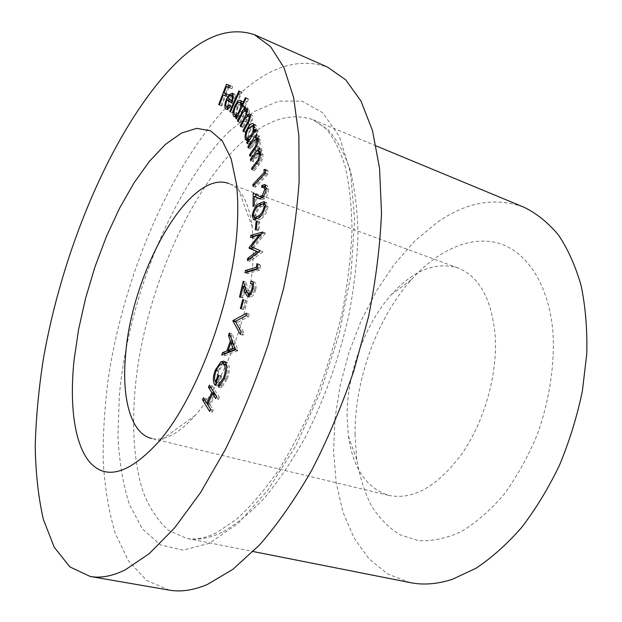 <?xml version="1.0" encoding="UTF-8"?>
<svg xmlns="http://www.w3.org/2000/svg" width="622" height="622" viewBox="0 0 622 622"><rect width="100%" height="100%" fill="white"/><g stroke="black" fill="none" stroke-linecap="round" stroke-linejoin="round"><path stroke-width="0.47" stroke-dasharray="3.11 2.33" d="M355.03 434.708C354.626 380.112 376.753 318.511 411.297 279.776C437.196 250.728 469.626 235.38 498.059 243.093C526.329 250.985 548.697 283.749 552.919 331.744C554.917 364.282 549.498 400.381 537.252 434.654C527.961 456.882 516.828 476.856 503.836 494.576C490.136 510.499 475.853 522.9 460.988 531.787C446.168 538.465 431.971 541.404 418.388 540.611L399.767 534.679C388.587 527.658 379.093 517.947 371.287 505.554C364.539 491.932 359.703 476.646 356.764 459.705L355.03 434.708M347.107 416.686C346.882 373.931 364.523 324.801 391.277 294.711C413.226 270.29 435.47 261.38 458.01 267.965C479.406 276.463 491.808 299.182 495.221 336.129C497.623 374.156 484.538 420.892 462.34 453.205C437.919 486.163 413.49 500.251 389.069 495.462C366.661 488.433 353.109 468.669 348.406 436.17L347.107 416.686M458.01 267.965L228.927 183.568C241.118 188.163 248.924 202.648 252.338 227.03L253.325 254.087C251.988 308.31 225.281 381.729 195.277 415.341C178.895 433.721 164.363 441.441 151.667 438.487L389.069 495.462M410.248 582.612L387.926 574.153L369.033 558.867L353.988 537.867L343.033 512.271L336.245 483.208L333.586 451.72L334.955 418.793L340.172 385.352L349.035 352.27L361.296 320.392L376.683 290.567L394.846 263.635L415.395 240.465L437.841 221.937C466.951 201.831 495.672 196.933 524.004 207.235M169.215 590.107L146.481 580.342L128.435 560.819L115.264 533.334C108.827 511.735 104.807 487.718 103.198 461.291C102.879 433.954 104.683 405.591 108.609 376.186C124.61 273.089 171.439 163.454 230.949 102.366C264.474 68.117 296.717 56.392 327.685 67.199M211.146 387.801L212.086 385.796L209.412 385.072M212.086 385.796L219.364 397.194L216.65 396.471M219.364 397.194L218.361 399.316L215.647 398.593M218.361 399.316L216.612 396.556M215.29 394.48L210.283 405.101L207.585 404.393M210.283 405.101L213.307 409.999L210.601 409.292M213.307 409.999L212.312 412.114L209.598 411.406M212.312 412.114L210.594 409.307M205.19 400.498L206.154 398.43L203.48 397.722M206.154 398.43L209.583 403.966L207.981 403.546M209.583 403.966L214.186 394.185M224.923 361.965L226.361 361.942L227.574 362.68C230.07 366.249 229.915 371.832 227.092 379.412L224.379 378.666M227.092 379.412L221.308 387.871L218.594 387.133M221.308 387.871L221.385 385.5L220.538 385.267M221.385 385.5L226.214 378.619L224.581 378.168M226.214 378.619C228.445 372.508 228.585 367.975 226.649 365.021L226.338 364.935M225.716 364.453C223.251 364.235 220.973 366.583 218.882 371.497L216.199 370.751M218.882 371.497C217.062 376.162 216.775 379.902 218.019 382.724L216.355 382.266M218.019 382.724L220.872 375.711L218.182 374.965M220.872 375.711L221.681 376.543L218.991 375.797M221.681 376.543L217.817 386.037L215.119 385.306M217.817 386.037L216.207 382.631M216.137 382.203L218.112 370.626L216.448 370.16M218.112 370.626L222.334 363.621M227.574 362.68L224.884 361.918M232.752 342.543L233.04 341.719L231.135 336.323L232.022 333.765L237.907 350.24L235.202 349.447M237.907 350.24L237.713 350.808L234.999 350.023M237.713 350.808L224.363 355.846L221.689 355.084M224.363 355.846L225.078 353.794M229.852 350.894L232.597 342.994M233.04 341.719L232.387 341.525M231.135 336.323L230.474 336.129M232.022 333.765L229.355 332.972M235.17 349.533L235.738 349.315L233.608 343.29L230.871 351.189M235.738 349.315L235.085 349.129M233.608 343.29L232.947 343.095M235.73 321.286L249.368 314.024L248.59 316.621L238.016 322.212L243.801 332.576L243.015 335.172L235.614 321.255M249.368 314.024L246.67 313.185M248.59 316.621L245.892 315.782M238.016 322.212L235.349 321.395M243.801 332.576L241.095 331.759M243.015 335.172L240.317 334.364M245.356 300.519L246.281 300.574L243.956 309.453L243.039 309.383L245.356 300.519L243.552 299.944M246.281 300.574L243.606 299.734M243.956 309.453L241.282 308.621M243.039 309.383L240.364 308.551M244.85 286.501L245.908 282.023L248.497 290.653L251.039 294.828C252.61 294.377 253.815 292.604 254.647 289.518L252.983 288.973M254.647 289.518C255.245 286.524 254.888 284.783 253.566 284.308L250.441 283.352M253.302 283.399L253.652 281.945L252.307 281.509M253.652 281.945L254.351 282.038C256.124 282.862 256.583 285.374 255.735 289.572L253.053 288.701M255.735 289.572C254.522 294.05 252.789 296.57 250.518 297.137L247.844 296.29M250.518 297.137L248.753 296.025M247.867 293.911L245.799 287.037L244.928 286.75M245.799 287.037L243.241 297.876L240.582 297.036M243.241 297.876L239.493 297.098M242.152 297.938L244.804 286.711M245.908 282.023L243.264 281.167M251.039 294.828L250.371 294.618M257.166 268.696L258.962 268.168L259.646 264.474L256.979 263.58M259.646 264.474L260.587 265.516L257.92 264.622M260.587 265.516L259.732 270.142L257.065 269.256M259.732 270.142L247.642 273.672L244.998 272.801M247.642 273.672L247.96 271.931M258.962 268.168L257.36 267.631M252.672 247.377L261.745 235.925L253.138 238.382L250.526 237.472M253.138 238.382L253.372 236.655M261.395 234.043L265.4 232.939L262.764 232.014M265.4 232.939L262.709 232.387M265.353 233.312L253.931 247.68L251.304 246.778M253.931 247.68L260.284 250.713M262.935 251.615L260.229 251.078M262.888 251.988L250.036 261.372L247.408 260.494M250.036 261.372L250.332 259.164L249.562 258.907M250.332 259.164L259.467 252.563L258.604 252.275M259.467 252.563L258.682 252.213M261.745 235.925L260.307 235.419M258.674 222.684L259.708 221.992L258.962 230.062L257.92 230.746L258.674 222.684L257.003 222.093M259.708 221.992L257.104 221.067M258.962 230.062L256.342 229.145M257.92 230.746L255.308 229.829M254.725 217.801L254.74 216.612L253.309 216.106M254.74 216.612C255.906 210.726 258.247 206.706 261.776 204.552L262.904 203.744M265.019 202.609L266.605 202.562L268.028 206.512L265.415 205.563M268.028 206.512C266.854 212.568 264.459 216.705 260.859 218.921L258.254 217.988M260.859 218.921L256.233 220.709L255.191 219.753M257.321 218.656L260.968 216.954C263.759 215.329 265.703 212.188 266.799 207.515L265.742 204.747L261.621 206.558C258.853 208.113 256.933 211.2 255.86 215.826L256.886 218.571M266.799 207.515L265.252 206.955M261.621 206.558L259.032 205.61M260.968 216.954L259.942 216.588M255.86 215.826L253.271 214.893M262.484 197.508L264.77 196.84L267.429 190.107L265.967 189.562M267.429 190.107L266.465 187.626L264.358 188.396L261.776 187.432M264.358 188.396L264.366 186.841M265.664 185.605L267.18 185.442L268.65 189.088L266.053 188.124M268.65 189.088C268.455 192.968 267.172 196.187 264.785 198.752L262.189 197.796M264.785 198.752L261.388 199.53L259.949 198.846M256.917 197.205L256.824 206.317L254.242 205.377M256.824 206.317L255.611 207.421L253.037 206.488M255.611 207.421L255.728 196.77M255.751 194.484L253.193 193.115M255.759 194.056L262.189 197.407M264.77 196.84L263.433 196.342M266.55 170.607L267.841 170.397L268.012 174.036L255.533 187.238L255.455 185.41L266.69 173.499L266.55 170.607L265.306 170.133M267.841 170.397L265.267 169.417M268.012 174.036L265.438 173.056M255.533 187.238L252.975 186.289M255.455 185.41L254.235 184.959M266.69 173.499L265.438 173.025M259.436 151.9L261.916 148.72L262.134 150.26L260.525 152.328L261.761 152.343L263.005 154.474C263.036 158.322 261.707 161.759 259.024 164.783L254.421 170.622L254.211 169.083L260.525 160.849L261.893 155.523L260.96 153.937L258.923 154.629L253.216 161.673L253.014 160.134L251.576 159.582M253.014 160.134L258.573 153.012M261.916 148.72L259.39 147.733M262.134 150.26L259.607 149.28M260.525 152.328L260.074 152.149M263.005 154.474L260.47 153.486M259.024 164.783L256.489 163.811M254.421 170.622L251.887 169.666M254.211 169.083L252.781 168.539M260.525 160.849L258.931 160.243M261.893 155.523L260.517 154.987M258.923 154.629L256.404 153.65M253.216 161.673L250.697 160.709M257.803 138.893L259.366 138.753L260.47 140.432C260.688 144.016 259.483 147.468 256.855 150.788L252.369 157.109L252.081 155.702L258.208 146.846L259.366 141.622L258.542 140.37L256.256 141.342L250.689 148.977L250.402 147.577L248.909 146.994M250.402 147.577L256.14 139.429M256.793 138.504L259.063 135.285L256.559 134.29M259.063 135.285L259.358 136.677L256.855 135.689M259.358 136.677L257.796 138.893M260.47 140.432L257.959 139.445M252.369 157.109L249.857 156.145M252.081 155.702L250.58 155.127M258.208 146.846L256.598 146.217M259.366 141.622L258.068 141.116M256.256 141.342L253.753 140.362M250.689 148.977L248.201 148.005M253.924 124.789L255.424 124.664L256.513 126.064L256.023 132.587L257.562 130.122L255.074 129.135M257.562 130.122L257.967 131.32L255.471 130.325M257.967 131.32L249.624 144.646L247.136 143.674M249.624 144.646L249.228 143.449L247.665 142.835M249.228 143.449L250.65 141.171L249.088 140.556M250.65 141.171L248.886 141.427L247.898 140.315M247.54 138.861L248.186 133.644L250.557 128.241L249.049 127.642M250.557 128.241L252.423 125.846M256.513 126.064L254.033 125.069M256.023 132.587L254.452 131.965M248.792 138.574L249.702 139.709L253.364 136.964C255.37 133.481 256.085 130.433 255.51 127.813L254.647 126.733L250.923 129.5C248.987 132.937 248.271 135.961 248.792 138.574L246.32 137.602M253.364 136.964L251.731 136.319M255.51 127.813L254.32 127.347M250.923 129.5L248.458 128.521M250.223 115.264L251.801 114.93L252.408 115.498C253.092 118.001 252.33 121.119 250.106 124.859L245.908 132.665L245.379 131.693L249.57 123.902C251.241 121.204 251.832 118.942 251.335 117.107L250.868 116.664C249.305 116.804 247.719 118.608 246.11 122.075L243.132 127.634L242.619 126.709L246.514 119.44C248.287 116.617 248.963 114.215 248.528 112.209L248.092 111.797C246.639 111.843 245.138 113.492 243.606 116.734L240.411 122.721L239.905 121.803L238.296 121.166M239.905 121.803L245.752 110.848M245.853 110.662L247.463 107.637L245.037 106.65M247.463 107.637L247.984 108.539L245.55 107.544M247.984 108.539L246.67 110.996M247.408 110.405L248.295 109.985L247.051 109.48M248.295 109.985L247.136 109.604M249.577 110.599L249.033 116.291L247.626 115.715M252.408 115.498L249.951 114.51M245.908 132.665L243.451 131.693M245.379 131.693L243.785 131.071M251.335 117.107L250.293 116.687M243.132 127.634L240.691 126.67M242.619 126.709L241.009 126.072M246.514 119.44L244.944 118.81M248.528 112.209L247.478 111.789M240.411 122.721L237.985 121.749M241.46 101.58L243.435 101.806L243.855 107.031L247.867 98.595L245.449 97.6M247.867 98.595L248.481 99.271L246.055 98.268M248.481 99.271L238.731 119.751L236.306 118.786M238.731 119.751L236.492 118.398M238.133 119.051L239.338 116.532L237.697 115.871M239.338 116.532L236.64 117.644L234.922 116.757M236.088 117.224L235.668 116.493M235.388 115.093L237.371 106.727L235.754 106.074M237.371 106.727L240.162 102.552M243.435 101.806L241.017 100.818M243.855 107.031L242.215 106.362M236.966 115.568L237.394 115.894C238.708 116.197 240.123 114.845 241.631 111.828C243.28 108.072 243.606 105.359 242.611 103.687L242.199 103.384C240.862 103.143 239.447 104.512 237.938 107.489C236.36 111.167 236.033 113.865 236.966 115.568L234.556 114.603M241.631 111.828L239.936 111.144M242.611 103.687L241.733 103.33M237.938 107.489L235.536 106.51M232.169 112.333L241.328 91.869L241.974 92.437L232.799 112.924L230.529 111.672M241.328 91.869L238.941 90.882M241.974 92.437L239.579 91.442M232.799 112.924L230.404 111.96M229.409 100.857C228.002 104.48 227.831 106.906 228.896 108.142L226.517 107.178M228.896 108.142L232.403 105.927L230.016 104.962M232.403 105.927L232.612 107.178L230.226 106.214M232.612 107.178C231.057 109.488 229.705 110.467 228.554 110.117L226.494 109.239M228.22 109.939L227.504 109.037M227.185 107.474L228.663 100.554M229.23 99.24L231.485 95.64L230.288 95.15M231.485 95.64L231.92 95.158M233.141 94.194L234.758 94.186L232.387 93.207M234.758 94.186L235.715 98.525L233.328 97.545M235.715 98.525L234.144 104.061L231.757 103.089M234.144 104.061L231.967 102.583M230.171 99.248L234.097 101.884C235.023 98.828 234.992 96.884 233.996 96.037L232.076 96.573L230.171 99.248L227.8 98.276M234.097 101.884L232.465 101.215M232.076 96.573L229.705 95.601M227.069 94.194L229.44 95.135L228.671 97.149L225.592 95.92L221.782 105.903L219.434 104.939M221.035 105.585L224.845 95.601M225.607 93.611L228.064 87.173M230.28 85.789L232.675 86.683L230.311 85.712M232.675 86.683L231.897 88.713L229.534 87.733M231.897 88.713L226.447 86.559M228.795 87.531L226.361 93.914M229.44 95.135L227.077 94.163M228.671 97.149L226.307 96.185M225.592 95.92L223.244 94.964M221.782 105.903L219.434 104.955M222.015 532.308C208.984 538.496 197.073 540.495 186.297 538.302L168.399 530.263C158.112 521.042 149.778 508.508 143.394 492.663C132.299 458.764 130.923 413.366 137.905 365.301C151.099 280.973 190.721 191.405 239.26 144.786C265.182 120.124 289.805 111.781 313.13 119.774L327.988 129.671C336.906 139.538 344.269 152.895 350.093 169.728C354.843 188.474 357.487 210.026 358.023 234.393C357.238 260.043 354.167 287.022 348.81 315.331C339.2 358.07 324.101 400.304 305.324 437.196C292.278 460.614 278.602 480.93 264.28 498.136C249.896 513.274 235.808 524.665 222.015 532.308M229.541 131.087C172.698 187.463 128.148 298.482 119.338 395.615L117.939 435.835C119.191 461.283 122.977 484.079 129.298 504.217L142.407 528.941L160.437 544.88L183.008 550.182L209.334 543.309L238.156 523.343L267.724 490.338L295.916 445.647L320.462 392.031L339.309 333.423L350.956 274.426L354.657 219.597L350.551 172.807L339.472 136.723L322.756 112.753L301.942 101.106L278.578 101.129L254.048 111.618L229.541 131.087M247.478 292.674L246.709 292.426M248.497 290.653L245.83 289.798M261.776 204.552L260.999 204.273M260.237 199.001L259.771 198.83M260.851 196.777L258.27 195.829M258.472 163.664L257.026 163.112M256.466 157.514L253.947 156.542M256.855 150.788L254.336 149.816M256.225 149.848L254.725 149.264M253.854 144.491L251.358 143.511M250.106 124.859L247.649 123.879M249.57 123.902L247.976 123.265M246.11 122.075L243.668 121.096M243.606 116.734L241.18 115.754M391.277 294.711L411.297 279.776M252.338 227.03L236.477 184.174M376.139 145.906L313.13 119.774L325.446 128.171C333.065 136.848 339.542 149.241 344.876 165.359C349.261 183.622 351.64 205.042 352.013 229.619C351.065 255.642 347.807 283.165 342.24 312.197C335.375 341.501 326.558 370.16 315.805 398.181C304.15 425.199 291.454 449.597 277.731 471.39C263.736 491.217 249.873 507.28 236.15 519.572L216.845 532.541C205.198 538.271 195.013 540.184 186.297 538.302L253.201 551.543M195.277 415.341L158.291 442.18M348.406 436.17L356.764 459.705M223.671 361.172L226.361 361.942M251.685 281.167L254.351 282.038M247.229 296.22L249.904 297.075M264 201.606L266.605 202.562M253.636 219.784L256.233 220.709M266.037 187.471L266.465 187.626M264.591 184.47L267.18 185.442M258.799 198.581L261.388 199.53M259.234 151.364L261.761 152.343M260.494 153.758L260.96 153.937M256.863 137.765L259.366 138.753M258.06 140.183L258.542 140.37M246.413 140.455L248.886 141.427M252.944 123.677L255.424 124.664M246.537 109.044L248.979 110.032M249.344 113.935L251.801 114.93M250.308 116.438L250.868 116.664M247.486 111.556L248.092 111.797M234.23 116.679L236.64 117.644M240.489 100.43L242.899 101.417M236.803 115.661L237.394 115.894M241.733 103.19L242.199 103.384M228.725 108.104L229.114 108.259M226.175 109.153L228.554 110.117M232.107 93.067L234.478 94.039"/><path stroke-width="0.93" d="M151.667 438.487C131.001 433.643 121.648 398.842 125.52 355.932C131.141 273.035 189.321 168.43 228.927 183.568M74.096 359.913L78.629 329.248L85.696 297.837L95.065 266.597L106.463 236.414L119.58 208.183L134.064 182.814L149.529 161.222L165.499 144.351L181.422 133.108L196.676 128.357L210.555 130.807L222.303 140.93L231.174 158.835L236.477 184.174C237.744 195.09 238.086 207.227 237.518 220.577C235.279 294.315 197.897 397.505 158.291 442.18C128.777 474.166 105.763 480.643 89.241 461.617C74.181 443.097 69.423 404.37 74.096 359.913M376.139 145.906L524.004 207.235C536.693 213.439 548.207 222.738 558.548 235.139C568.01 249.282 575.544 266.162 581.158 285.77C585.481 306.732 587.362 329.388 586.787 353.747L582.363 391.191C577.045 416.584 569.433 441.231 559.52 465.147C548.464 488.138 535.861 508.874 521.718 527.355C506.984 544.18 491.707 557.833 475.892 568.306L452.388 579.3C437.453 584.151 423.403 585.255 410.248 582.612L253.201 551.543M164.55 75.34C196.334 38.852 226.291 25.308 254.421 34.692L270.609 46.697L283.943 67.573L293.607 97.39L298.863 135.736L299.112 181.577C296.717 215.352 291.531 251 283.562 288.53L268.121 344.79C255.588 381.924 241.375 416.756 225.475 449.294L200.494 492.678L174.712 527.767L149.296 553.603L125.247 569.861C112.357 576.151 100.686 578.351 90.229 576.477L69.897 566.922L54.254 547.274L43.361 519.401C38.37 497.437 35.648 472.969 35.213 446.013C35.975 418.108 38.688 389.115 43.361 359.018C61.765 253.473 108.104 140.354 164.55 75.34M254.421 34.692L327.685 67.199L345.723 79.849L360.954 101.005L372.508 130.667L379.575 168.36L381.504 213.043C380.135 245.814 375.828 280.258 368.597 316.38L353.98 370.385C341.812 405.956 327.732 439.249 311.739 470.271C294.999 499.303 277.622 524.175 259.615 544.888L232.931 569.293L207.313 584.493C193.465 590.301 180.769 592.175 169.215 590.107L90.229 576.477M226.517 107.178L230.016 104.962L230.226 106.214C228.671 108.523 227.325 109.503 226.175 109.153L225.84 108.974C224.34 107.443 224.526 104.224 226.4 99.326L229.121 94.668L232.387 93.207L233.328 97.545L231.757 103.089L227.046 99.893C225.63 103.516 225.459 105.95 226.517 107.178M245.449 97.6L246.055 98.268L236.306 118.786L235.715 118.087L236.92 115.56L234.23 116.679L233.678 116.26C232.457 114.036 232.892 110.537 234.968 105.756C236.92 101.899 238.755 100.119 240.489 100.43L241.017 100.818L241.437 106.051L245.449 97.6M255.074 129.135L255.471 130.325L247.136 143.674L246.747 142.477L248.17 140.191L246.413 140.455L245.309 139.04C244.633 135.643 245.558 131.716 248.092 127.261C249.888 124.478 251.506 123.28 252.944 123.677L254.033 125.069L253.535 131.6L255.074 129.135M250.495 159.17L259.39 147.733L259.607 149.28L257.998 151.34L259.234 151.364L260.47 153.486C260.494 157.343 259.164 160.779 256.489 163.811L251.887 169.666L251.685 168.119L257.982 159.877L259.358 154.544L258.433 152.958L256.404 153.65L250.697 160.709L250.495 159.17L251.576 159.582M264.832 189.142L263.876 186.662L261.776 187.432L261.792 185.543L264.591 184.47L266.053 188.124C265.858 192.004 264.575 195.23 262.189 197.796L258.799 198.581L254.344 196.264L254.242 205.377L253.037 206.488L253.193 193.115L259.607 196.459L262.173 195.883L264.832 189.142L265.967 189.562M256.07 221.759L257.104 221.067L256.342 229.145L255.308 229.829L256.07 221.759L257.003 222.093M256.979 263.58L257.92 264.622L257.065 269.256L244.998 272.801L245.433 270.5L256.295 267.273L256.979 263.58M242.689 299.672L243.606 299.734L241.282 308.621L240.364 308.551L242.689 299.672L243.552 299.944M235.202 349.447L234.999 350.023L221.689 355.084L222.544 352.62L226.906 350.878L230.358 340.926L228.468 335.53L229.355 332.972L235.202 349.447M209.412 385.072L216.65 396.471L215.647 398.593L212.592 393.757L207.585 404.393L210.601 409.292L209.598 411.406L202.508 399.806L203.48 397.722L206.885 403.258L211.884 392.637L208.424 387.172L209.412 385.072M224.379 378.666L218.594 387.133L218.68 384.761L223.508 377.865C225.732 371.754 225.887 367.221 223.959 364.259L223.026 363.691C220.569 363.481 218.299 365.837 216.199 370.751C214.38 375.424 214.085 379.163 215.329 381.986L218.182 374.965L218.991 375.797L215.119 385.306C212.662 382.118 212.771 376.971 215.437 369.88L220.927 361.825L223.671 361.172L224.884 361.918C227.364 365.487 227.201 371.07 224.379 378.666M233.063 320.478L246.67 313.185L245.892 315.782L235.349 321.395L241.095 331.759L240.317 334.364L232.916 320.991L233.063 320.478L235.614 321.255M251.972 288.647C252.571 285.653 252.213 283.92 250.891 283.438L250.441 283.352L250.985 281.074L251.685 281.167C253.449 281.991 253.908 284.503 253.053 288.701C251.84 293.187 250.106 295.714 247.844 296.29L247.229 296.22L244.819 291.819L243.148 286.182L240.582 297.036L239.493 297.098L243.264 281.167L245.83 289.798L248.365 293.973C249.927 293.522 251.132 291.749 251.972 288.647L252.983 288.973M250.526 237.472L250.822 235.334L262.764 232.014L251.304 246.778L260.284 250.713L247.408 260.494L247.704 258.278L256.824 251.661L249.08 248.178L249.15 247.618L259.11 235.007L250.526 237.472M252.151 215.686C253.317 209.793 255.665 205.765 259.18 203.612L264 201.606L265.415 205.563C264.233 211.62 261.846 215.764 258.254 217.988L253.636 219.784L252.151 215.686L253.309 216.106M263.985 169.627L265.267 169.417L265.438 173.056L252.975 186.289L252.905 184.462L264.117 172.527L263.985 169.627L265.306 170.133M247.914 146.613L256.559 134.29L256.855 135.689L255.292 137.905L256.863 137.765L257.959 139.445C258.169 143.029 256.964 146.481 254.336 149.816L249.857 156.145L249.57 154.738L255.696 145.867L256.855 140.634L256.039 139.382L253.753 140.362L248.201 148.005L247.914 146.613L248.909 146.994M237.48 120.839L245.037 106.65L245.55 107.544L244.236 110.008L245.853 108.99L247.136 109.604L246.592 115.303L249.344 113.935L249.951 114.51C250.635 117.006 249.865 120.132 247.649 123.879L243.451 131.693L242.922 130.721L247.113 122.915C248.784 120.217 249.375 117.947 248.878 116.12L248.419 115.669C246.856 115.816 245.27 117.628 243.668 121.096L240.691 126.67L240.178 125.737L244.065 118.46C245.845 115.63 246.514 113.22 246.087 111.221L245.659 110.809C244.205 110.856 242.712 112.504 241.18 115.754L237.985 121.749L237.48 120.839L238.296 121.166M229.775 111.369L238.941 90.882L239.579 91.442L230.404 111.96L229.775 111.369L230.529 111.672M218.687 104.636L226.455 84.258L230.311 85.712L229.534 87.733L226.447 86.559L224.006 92.95L227.077 94.163L226.307 96.185L223.244 94.964L219.434 104.955L218.687 104.636L219.434 104.939M216.612 396.556L215.29 394.48L212.592 393.757M210.594 409.307L205.182 400.514L202.508 399.806M207.981 403.546L206.885 403.258M214.186 394.185L214.574 393.361L211.884 392.637M214.574 393.361L211.107 387.895L208.424 387.172M220.538 385.267L218.68 384.761M224.581 378.168L223.508 377.865M226.338 364.935L223.959 364.259M226.291 364.717L223.026 363.691M216.355 382.266L215.329 381.986M216.207 382.631L216.137 382.203M216.448 370.16L215.437 369.88M222.334 363.621L223.609 362.587L220.927 361.825M223.609 362.587L224.923 361.965M225.078 353.794L225.218 353.389L222.544 352.62M225.218 353.389L229.588 351.655L226.906 350.878M229.588 351.655L229.852 350.894M232.597 342.994L232.752 342.543M232.387 341.525L230.358 340.926M230.474 336.129L228.468 335.53M232.947 343.095L230.925 342.504L228.181 350.411L230.871 351.189L235.17 349.533M228.181 350.411L233.032 348.53L230.925 342.504M235.085 349.129L233.032 348.53M235.567 321.799L232.916 320.991M253.123 284.161L253.302 283.399M252.307 281.509L250.985 281.074M248.753 296.025L247.867 293.911M244.928 286.75L243.148 286.182M250.371 294.618L248.365 293.973M247.96 271.931L248.069 271.371L245.433 270.5M248.069 271.371L257.166 268.696M257.36 267.631L256.295 267.273M253.372 236.655L253.434 236.243L250.822 235.334M253.434 236.243L261.395 234.043M249.562 258.907L247.704 258.278M258.604 252.275L256.824 251.661M258.682 252.213L249.08 248.178M251.7 249.072L251.77 248.512L249.15 247.618M251.77 248.512L252.672 247.377M260.307 235.419L259.11 235.007M262.904 203.744L265.019 202.609M255.191 219.753L254.725 217.801M265.252 206.955L264.187 206.566L263.137 203.798L259.032 205.61C256.264 207.173 254.344 210.267 253.271 214.893L254.289 217.646L257.321 218.656M259.942 216.588L258.355 216.021C261.139 214.388 263.09 211.239 264.187 206.566M257.516 218.524L255.168 217.684L258.355 216.021M254.289 217.646L255.168 217.684M264.366 186.841L261.792 185.543M264.366 186.507L265.664 185.605M259.949 198.846L254.344 196.264M255.728 196.77L255.751 194.484M259.607 196.459L262.484 197.508M263.433 196.342L262.173 195.883M254.235 184.959L252.905 184.462M265.438 173.025L264.117 172.527M258.573 153.012L259.436 151.9M260.074 152.149L257.998 151.34M252.781 168.539L251.685 168.119M258.931 160.243L257.982 159.877M260.517 154.987L259.358 154.544M256.14 139.429L256.793 138.504M257.803 138.893L255.292 137.905M250.58 155.127L249.57 154.738M256.598 146.217L255.696 145.867M258.068 141.116L256.855 140.634M247.665 142.835L246.747 142.477M249.088 140.556L248.17 140.191M247.898 140.315L245.309 139.04M247.781 140.012L247.54 138.861M249.049 127.642L248.092 127.261M252.423 125.846L253.924 124.789M254.452 131.965L253.535 131.6M250.876 135.985C252.882 132.494 253.597 129.446 253.03 126.826L252.174 125.745L248.458 128.521C246.514 131.965 245.807 134.99 246.32 137.602L247.222 138.729L250.876 135.985L251.731 136.319M254.32 127.347L253.03 126.826M247.408 110.405L246.67 110.996L244.236 110.008M247.051 109.48L245.853 108.99M247.626 115.715L246.592 115.303M249.298 116.026L250.223 115.264M243.785 131.071L242.922 130.721M250.293 116.687L248.878 116.12M241.009 126.072L240.178 125.737M244.944 118.81L244.065 118.46M247.478 111.789L246.087 111.221M236.492 118.398L235.715 118.087M237.697 115.871L236.92 115.56M234.922 116.757L233.678 116.26M235.668 116.493L235.388 115.093M235.754 106.074L234.968 105.756M240.162 102.552L241.46 101.58M242.215 106.362L241.437 106.051M239.213 110.848C240.862 107.093 241.188 104.372 240.201 102.7L239.789 102.397C238.459 102.163 237.044 103.532 235.536 106.51C233.958 110.195 233.623 112.893 234.556 114.603L234.984 114.922C236.298 115.225 237.705 113.865 239.213 110.848L239.936 111.144M241.733 103.33L240.201 102.7M226.494 109.239L225.84 108.974M227.504 109.037L227.185 107.474M228.663 100.554L226.4 99.326M228.764 100.29L229.23 99.24M230.288 95.15L229.121 94.668M231.92 95.158L233.141 94.194M231.967 102.583L227.046 99.893M227.8 98.276L231.711 100.912C232.636 97.856 232.612 95.905 231.625 95.065L229.705 95.601L227.8 98.276M232.465 101.215L231.711 100.912M224.845 95.601L225.607 93.611M228.064 87.173L228.803 85.23L226.455 84.258M228.803 85.23L230.28 85.789M227.069 94.194L224.006 92.95M246.709 292.426L244.819 291.819M260.999 204.273L259.18 203.612M259.771 198.83L257.656 198.053M257.026 163.112L255.937 162.7M254.725 149.264L253.714 148.876M247.976 123.265L247.113 122.915M250.891 283.438L253.449 284.27M247.898 293.918L250.308 294.688M263.137 203.798L265.431 204.638M263.876 186.662L266.037 187.471M258.433 152.958L260.494 153.758M256.039 139.382L258.06 140.183M247.222 138.729L249.632 139.678M252.174 125.745L254.312 126.6M248.419 115.669L250.308 116.438M245.659 110.809L247.486 111.556M234.984 114.922L236.803 115.661M239.789 102.397L241.733 103.19M226.735 107.295L228.725 108.104"/></g></svg>
